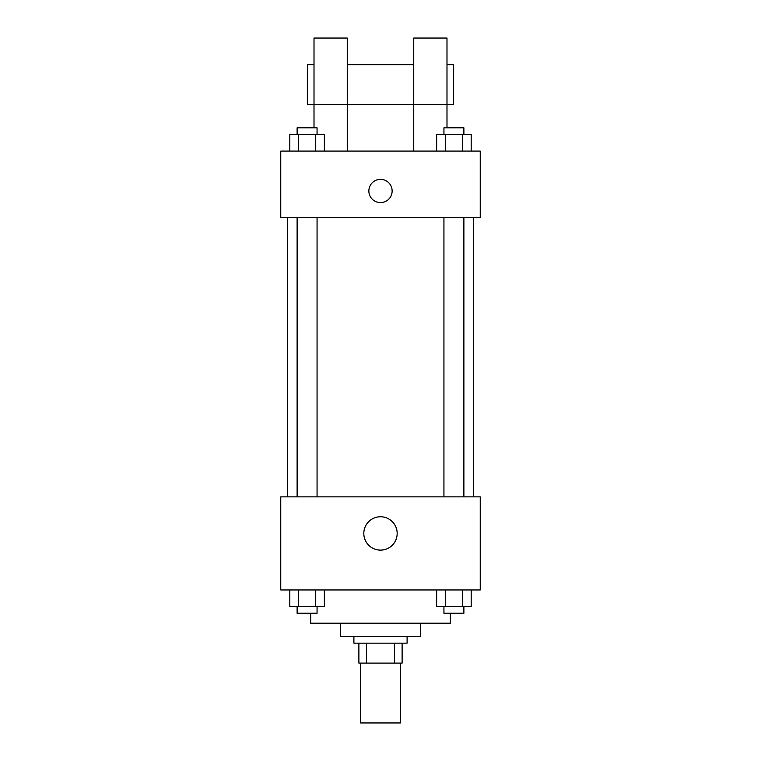 <?xml version="1.0" encoding="UTF-8"?>
<svg xmlns="http://www.w3.org/2000/svg" width="761" height="761" viewBox="0 0 761 761"><rect width="100%" height="100%" fill="white"/><g stroke="black" fill="none" stroke-linecap="round" stroke-linejoin="round"><path stroke-width="1.14" d="M360.552 663.107L360.552 722.95L400.448 722.95L400.448 663.107M394.493 643.159L394.493 663.107L358.888 663.107L358.888 643.159M394.493 663.107L402.112 663.107L402.112 643.159L402.112 663.107M407.097 636.51L407.097 643.159L353.903 643.159L353.903 636.51M366.507 643.159L366.507 663.107M420.395 623.211L420.395 636.51L340.605 636.51L340.605 623.211M450.322 613.233L450.322 623.211L310.678 623.211L310.678 613.233M480.239 589.956L280.761 589.956L280.761 496.866L480.239 496.866L480.239 589.956M397.175 533.442A16.675 16.675 0 0 1 372.158 547.882A16.675 16.675 0 0 1 372.158 518.992A16.675 16.675 0 0 1 397.175 533.442M473.589 217.589L473.589 496.866M443.939 496.866L443.939 217.589M317.061 217.589L317.061 496.866M480.239 217.589L280.761 217.589L280.761 151.087L480.239 151.087L480.239 217.589M380.5 179.349A11.634 11.634 0 0 1 390.574 196.804A11.634 11.634 0 0 1 370.426 196.804A11.634 11.634 0 0 1 380.5 179.349M314.008 127.819L314.008 38.05L347.254 38.05L347.254 151.087M314.008 64.647L307.358 64.647L307.358 104.542L413.746 104.542L413.746 38.05L446.992 38.05L446.992 127.819M413.746 151.087L413.746 104.542L453.642 104.542L453.642 64.647L446.992 64.647M471.183 589.956L471.183 606.584L436.633 606.584L436.633 589.956M462.545 589.956L462.545 606.584M445.271 589.956L445.271 606.584M463.887 606.584L463.887 613.233L443.939 613.233L443.939 606.584M324.367 589.956L324.367 606.584L289.817 606.584L289.817 589.956M315.729 589.956L315.729 606.584M298.455 589.956L298.455 606.584M317.061 606.584L317.061 613.233L297.113 613.233L297.113 606.584M471.183 151.087L471.183 134.469L436.633 134.469L436.633 151.087M462.545 134.469L462.545 151.087M445.271 134.469L445.271 151.087M443.939 134.469L443.939 127.819L463.887 127.819L463.887 134.469M324.367 151.087L324.367 134.469L289.817 134.469L289.817 151.087M315.729 134.469L315.729 151.087M298.455 134.469L298.455 151.087M297.113 134.469L297.113 127.819L317.061 127.819L317.061 134.469M287.411 217.589L287.411 496.866M463.887 496.866L463.887 217.589M297.113 217.589L297.113 496.866M347.254 64.647L413.746 64.647"/></g></svg>

